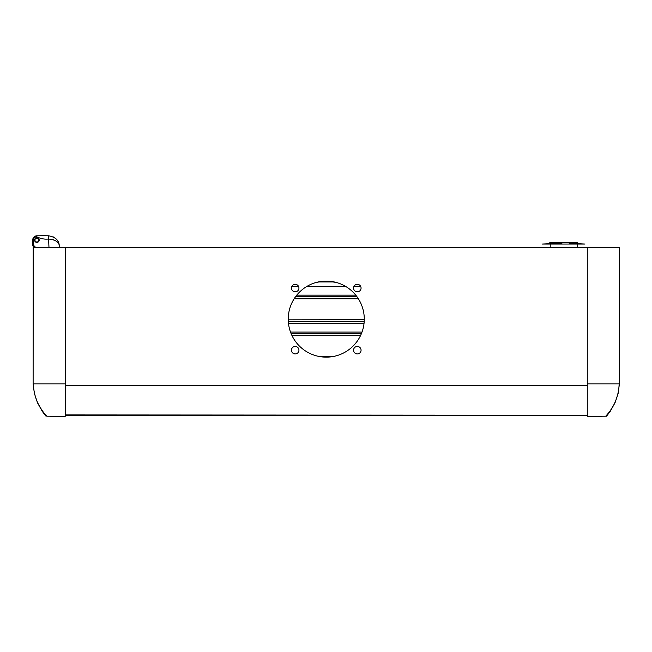 <?xml version="1.0" encoding="UTF-8"?>
<svg xmlns="http://www.w3.org/2000/svg" width="652" height="652" viewBox="0 0 652 652"><rect width="100%" height="100%" fill="white"/><g stroke="black" fill="none" stroke-linecap="round" stroke-linejoin="round"><path stroke-width="0.98" d="M36.83 237.784L36.748 237.947A2.143 2.143 0 0 0 36.708 237.947L36.602 237.801A2.306 2.306 0 0 0 36.545 237.809L36.479 237.98A2.143 2.143 0 0 0 36.439 237.988L36.316 237.85A2.306 2.306 0 0 0 36.259 237.866L36.219 238.045A2.143 2.143 0 0 0 36.178 238.061L36.039 237.939A2.306 2.306 0 0 0 35.99 237.964L35.974 238.143A2.143 2.143 0 0 0 35.933 238.167L35.778 238.061A2.306 2.306 0 0 0 35.73 238.094L35.738 238.273A2.143 2.143 0 0 0 35.697 238.298L35.534 238.216A2.306 2.306 0 0 0 35.485 238.249L35.518 238.436A2.143 2.143 0 0 0 35.485 238.461L35.314 238.404A2.306 2.306 0 0 0 35.273 238.436L35.322 238.616A2.143 2.143 0 0 0 35.289 238.648L35.11 238.616A2.306 2.306 0 0 0 35.078 238.656L35.151 238.828A2.143 2.143 0 0 0 35.127 238.86L34.939 238.844A2.306 2.306 0 0 0 34.915 238.893L35.004 239.048A2.143 2.143 0 0 0 34.988 239.088L34.8 239.097A2.306 2.306 0 0 0 34.776 239.154L34.89 239.292A2.143 2.143 0 0 0 34.874 239.333L34.695 239.365A2.306 2.306 0 0 0 34.678 239.423L34.809 239.553A2.143 2.143 0 0 0 34.8 239.594L34.621 239.651A2.306 2.306 0 0 0 34.613 239.7L34.76 239.814A2.143 2.143 0 0 0 34.752 239.855L34.589 239.936A2.306 2.306 0 0 0 34.58 239.993L34.58 240.164M37.408 237.841L37.286 237.98A2.143 2.143 0 0 0 37.245 237.972L37.18 237.801A2.306 2.306 0 0 0 37.123 237.793L37.017 237.947A2.143 2.143 0 0 0 36.977 237.939L37.408 237.841A2.306 2.306 0 0 1 37.457 237.858L37.506 238.037A2.143 2.143 0 0 1 37.547 238.045L37.686 237.923A2.306 2.306 0 0 1 37.734 237.947L37.759 238.127A2.143 2.143 0 0 0 37.759 238.127L37.946 238.037A2.306 2.306 0 0 1 37.995 238.07L37.995 238.249A2.143 2.143 0 0 1 38.028 238.273L38.199 238.192A2.306 2.306 0 0 1 38.24 238.225L38.215 238.404A2.143 2.143 0 0 1 38.248 238.436L38.419 238.371A2.306 2.306 0 0 1 38.46 238.404L38.419 238.583A2.143 2.143 0 0 1 38.444 238.616L38.623 238.575A2.306 2.306 0 0 1 38.664 238.616L38.59 238.787A2.143 2.143 0 0 0 38.59 238.787A2.143 2.143 0 0 1 38.615 238.828L38.802 238.803A2.306 2.306 0 0 1 38.827 238.852L38.737 239.015A2.143 2.143 0 0 1 38.761 239.048L38.941 239.056A2.306 2.306 0 0 1 38.965 239.105L38.859 239.251A2.143 2.143 0 0 1 38.876 239.292L39.055 239.325A2.306 2.306 0 0 1 39.071 239.374L38.949 239.512A2.143 2.143 0 0 1 38.957 239.553L39.136 239.602A2.306 2.306 0 0 1 39.144 239.659L39.006 239.773A2.143 2.143 0 0 1 39.006 239.814L39.177 239.887A2.306 2.306 0 0 1 39.185 239.944L39.022 240.042A2.143 2.143 0 0 1 39.022 240.083L39.185 240.172A2.306 2.306 0 0 1 39.185 240.229L39.014 240.311A2.143 2.143 0 0 1 39.006 240.352L39.153 240.466A2.306 2.306 0 0 1 39.144 240.523L38.965 240.572A2.143 2.143 0 0 1 38.957 240.612L39.087 240.743A2.306 2.306 0 0 1 39.071 240.8L38.892 240.832A2.143 2.143 0 0 1 38.876 240.873L38.99 241.02A2.306 2.306 0 0 1 38.965 241.069L38.778 241.077A2.143 2.143 0 0 1 38.761 241.118L38.851 241.273A2.306 2.306 0 0 1 38.827 241.322L38.028 241.892A2.143 2.143 0 0 0 38.069 241.868L38.232 241.949A2.306 2.306 0 0 0 38.281 241.916L38.248 241.737A2.143 2.143 0 0 0 38.281 241.705L38.46 241.762A2.306 2.306 0 0 0 38.501 241.729L38.444 241.55A2.143 2.143 0 0 0 38.476 241.517L38.655 241.558A2.306 2.306 0 0 0 38.688 241.509L38.639 241.305A2.143 2.143 0 0 0 38.639 241.305L38.827 241.322M34.051 240.042L34.743 240.083A2.143 2.143 0 0 0 34.743 240.123L34.589 240.221A2.306 2.306 0 0 0 34.589 240.278L34.76 240.352A2.143 2.143 0 0 0 34.768 240.392L34.621 240.507A2.306 2.306 0 0 0 34.629 240.564L34.809 240.612A2.143 2.143 0 0 0 34.817 240.661L34.695 240.792A2.306 2.306 0 0 0 34.711 240.841L34.89 240.873A2.143 2.143 0 0 0 34.906 240.914L34.8 241.061A2.306 2.306 0 0 0 34.825 241.11L35.004 241.118A2.143 2.143 0 0 0 35.029 241.15L34.939 241.313A2.306 2.306 0 0 0 34.972 241.362L35.151 241.346A2.143 2.143 0 0 0 35.167 241.362L35.11 241.55A2.306 2.306 0 0 0 35.143 241.59L35.322 241.55A2.143 2.143 0 0 0 35.355 241.582L35.306 241.762A2.306 2.306 0 0 0 35.347 241.794L35.518 241.737A2.143 2.143 0 0 0 35.55 241.762L35.526 241.941A2.306 2.306 0 0 0 35.575 241.973L35.738 241.892A2.143 2.143 0 0 0 35.77 241.916L35.77 242.096A2.306 2.306 0 0 0 35.819 242.128L35.974 242.022A2.143 2.143 0 0 0 36.015 242.039L36.031 242.226A2.306 2.306 0 0 0 36.088 242.242L36.219 242.12A2.143 2.143 0 0 0 36.259 242.137L36.308 242.316A2.306 2.306 0 0 0 36.357 242.324L36.479 242.185A2.143 2.143 0 0 0 36.528 242.194L36.593 242.365A2.306 2.306 0 0 0 36.642 242.373L36.748 242.218A2.143 2.143 0 0 0 36.789 242.226L36.879 242.389A2.306 2.306 0 0 1 34.58 240.083A2.306 2.306 0 0 1 36.887 237.784L36.985 237.784M36.887 237.784L36.887 237.784A2.306 2.306 0 0 1 39.185 240.083A2.306 2.306 0 0 1 36.887 242.389L36.879 242.389M34.58 239.993L34.654 239.528M38.435 238.934A1.932 1.932 0 0 0 35.738 238.534A1.932 1.932 0 0 0 35.338 241.232A1.932 1.932 0 0 0 38.036 241.631A1.932 1.932 0 0 0 38.435 238.934M43.154 235.747L42.241 235.69L43.179 235.796M42.364 235.796L43.179 235.747M43.211 235.69L40.807 235.69M587.289 416.31L587.289 383.922L619.147 383.914C618.699 396.351 614.225 407.109 605.708 416.188L587.289 416.31L587.289 410.703M36.936 242.389L37.017 242.218A2.143 2.143 0 0 0 37.058 242.218L37.164 242.365A2.306 2.306 0 0 0 37.221 242.357L37.286 242.185A2.143 2.143 0 0 0 37.327 242.177L37.449 242.316A2.306 2.306 0 0 0 37.506 242.299L37.547 242.12A2.143 2.143 0 0 0 37.588 242.104L37.726 242.226A2.306 2.306 0 0 0 37.775 242.202L37.987 242.104A2.306 2.306 0 0 0 38.036 242.079L38.036 242.079M65.233 416.31L46.805 416.188C38.297 407.109 33.814 396.351 33.366 383.914L65.233 383.922L65.233 416.31L65.233 415.552L587.289 415.552L65.233 415.552M54.23 416.245L50.88 416.253L54.075 416.302M587.289 415.218L65.233 414.933M65.233 385.234L587.289 385.234M598.283 416.31L601.641 416.253L598.283 416.245M361.999 332.088L290.515 332.088M288.469 323.302L364.044 323.302M355.756 295.136L296.766 295.136M296.668 284.622L296.187 284.451M295.706 284.353L293.27 284.859M309.798 284.859L310.963 284.321M357.915 298.07L356.913 296.636L357.296 297.173L356.913 296.636L295.609 296.636L294.142 298.779L295.323 297.027M312.243 283.783L313.677 283.245M288.885 326.09L288.787 325.552M332.618 356.611L319.896 356.611L332.618 356.611M319.961 356.62L329.635 356.994M289.48 328.763L289.627 329.301M362.895 329.301L362.74 329.839M364.215 321.265L364.272 319.659L288.249 319.814M338.836 283.245L340.271 283.783M355.845 284.622L356.326 284.451M356.815 284.353L359.244 284.859M341.558 284.321L342.716 284.859M326.261 281.11A38.02 38.02 0 0 1 359.187 338.135A38.02 38.02 0 0 1 293.335 338.135A38.02 38.02 0 0 1 326.261 281.11L335.853 282.34L330.108 281.305M323.473 281.208L329.187 281.216M323.767 281.191L316.66 282.34L322.406 281.305M36.52 235.812L36.887 235.796C34.328 236.154 32.902 237.597 32.6 240.123L34.458 236.554L36.699 235.804M36.536 235.812L35.615 235.991M34.654 236.431L32.6 239.985M43.374 235.747L48.582 235.796L48.582 239.015C44.686 239.463 40.783 238.746 36.887 236.872C34.784 236.847 33.537 237.931 33.138 240.115L32.6 240.123L32.641 244.924A2.143 2.143 0 0 0 34.784 247.043L35.273 247.043M33.138 240.115L33.179 244.916L35.265 247.043M45.999 416.196L42.372 411.502L37.466 402.74L34.36 393.352L33.122 383.906L33.17 247.401L33.122 383.906L34.36 393.352L37.466 402.74L44.075 413.833M587.289 383.922L587.289 247.401L619.09 247.401M65.233 383.922L65.233 247.401L33.431 247.401M295.201 284.321A3.749 3.749 0 0 1 298.445 289.944A3.749 3.749 0 0 1 291.957 289.944A3.749 3.749 0 0 1 295.201 284.321M288.331 321.803L288.241 319.659L288.331 321.803L364.183 321.803M291.094 333.588L292.055 335.723L291.094 333.588L361.42 333.588L360.466 335.723L361.42 333.588M356.913 296.636L358.25 298.575M357.32 284.321A3.749 3.749 0 0 1 360.564 289.944A3.749 3.749 0 0 1 354.069 289.944A3.749 3.749 0 0 1 357.32 284.321M357.32 346.432A3.749 3.749 0 0 1 360.564 352.056A3.749 3.749 0 0 1 354.069 352.056A3.749 3.749 0 0 1 357.32 346.432M295.201 346.432A3.749 3.749 0 0 1 298.445 352.056A3.749 3.749 0 0 1 291.957 352.056A3.749 3.749 0 0 1 295.201 346.432M619.351 247.401L619.4 383.906L618.153 393.352L615.048 402.74L610.142 411.502L606.515 416.196M292.055 335.723L360.466 335.723M294.142 298.779L358.372 298.779M360.654 286.358L353.987 286.358M345.536 286.358L306.986 286.358M298.534 286.358L291.868 286.358M48.737 235.804L48.688 239.015C55.705 239.846 59.234 242.226 59.283 246.138L59.283 246.138C59.25 240.637 55.738 237.198 48.737 235.804A10.709 10.709 0 0 0 48.582 235.796L36.887 235.796L36.887 236.872M34.124 247.401L35.999 247.401M591.323 247.401L61.198 247.401M616.523 247.401L618.398 247.401M53.374 239.749L55.184 240.523M56.7 241.509L57.759 242.511M58.973 243.946L58.574 242.666M56.634 239.447L56.178 238.966M54.263 237.434L53.342 236.92M59.324 247.401L59.283 246.138M542.44 244.035L584.958 244.035M558.438 243.066L549.823 243.44L549.823 242.438L577.672 242.438L577.256 247.369L577.256 243.669L584.803 244.027M549.823 243.44L550.231 243.416L549.823 243.44M577.672 243.44L569.049 243.066M542.488 244.035L550.231 243.669L550.231 247.369L550.231 243.416M331.672 281.493L320.849 281.493M318.192 281.974L334.329 281.974M48.582 239.015L48.981 247.401M34.784 247.043L34.784 246.505M33.179 244.916L32.641 244.924M51.247 416.261L50.522 416.245M601.274 416.261L602 416.245M619.4 383.906L618.153 393.352L615.048 402.74L608.438 413.833M561.869 243.432L542.391 244.044M585.007 244.035L569.367 243.465"/></g></svg>
